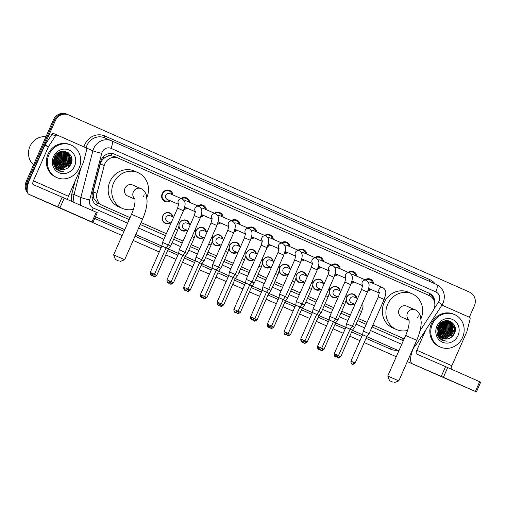 <?xml version="1.0" encoding="UTF-8"?>
<svg xmlns="http://www.w3.org/2000/svg" width="506" height="506" viewBox="0 0 506 506"><rect width="100%" height="100%" fill="white"/><g stroke="black" fill="none" stroke-linecap="round" stroke-linejoin="round"><path stroke-width="0.76" d="M170.282 222.785A5.674 5.281 -66.5 0 1 165.285 223.317A5.674 5.281 -66.5 0 1 162.717 215.98A5.674 5.281 -66.5 0 1 169.814 212.912A5.674 5.281 -66.5 0 1 172.824 216.929M187.005 230.179A5.674 5.281 -66.5 0 1 182.008 230.711A5.674 5.281 -66.5 0 1 178.941 226.207M179.232 223.93A5.674 5.281 -66.5 0 1 179.447 223.374A5.674 5.281 -66.5 0 1 186.543 220.3A5.674 5.281 -66.5 0 1 189.554 224.322M203.728 237.567A5.674 5.281 -66.5 0 1 198.738 238.105A5.674 5.281 -66.5 0 1 195.67 233.601M195.955 231.324A5.674 5.281 -66.5 0 1 196.17 230.761A5.674 5.281 -66.5 0 1 203.267 227.694A5.674 5.281 -66.5 0 1 206.277 231.716M220.458 244.961A5.674 5.281 -66.5 0 1 215.461 245.499A5.674 5.281 -66.5 0 1 212.393 240.995M212.684 238.718A5.674 5.281 -66.5 0 1 212.899 238.155A5.674 5.281 -66.5 0 1 219.99 235.088A5.674 5.281 -66.5 0 1 223.007 239.104M237.181 252.355A5.674 5.281 -66.5 0 1 232.191 252.886A5.674 5.281 -66.5 0 1 229.123 248.383M229.408 246.112A5.674 5.281 -66.5 0 1 229.623 245.549A5.674 5.281 -66.5 0 1 236.719 242.482A5.674 5.281 -66.5 0 1 239.73 246.498M253.911 259.749A5.674 5.281 -66.5 0 1 248.914 260.28A5.674 5.281 -66.5 0 1 245.846 255.777M246.131 253.5A5.674 5.281 -66.5 0 1 246.346 252.943A5.674 5.281 -66.5 0 1 253.443 249.869A5.674 5.281 -66.5 0 1 256.46 253.892M270.634 267.136A5.674 5.281 -66.5 0 1 265.637 267.674A5.674 5.281 -66.5 0 1 262.57 263.171M262.861 260.894A5.674 5.281 -66.5 0 1 263.076 260.331A5.674 5.281 -66.5 0 1 270.172 257.263A5.674 5.281 -66.5 0 1 273.183 261.286M287.357 274.53A5.674 5.281 -66.5 0 1 282.367 275.062A5.674 5.281 -66.5 0 1 279.299 270.565M279.584 268.288A5.674 5.281 -66.5 0 1 279.799 267.725A5.674 5.281 -66.5 0 1 286.896 264.657A5.674 5.281 -66.5 0 1 289.906 268.673M304.087 281.924A5.674 5.281 -66.5 0 1 299.09 282.456A5.674 5.281 -66.5 0 1 296.023 277.952M296.314 275.675A5.674 5.281 -66.5 0 1 296.529 275.119A5.674 5.281 -66.5 0 1 303.619 272.045A5.674 5.281 -66.5 0 1 306.636 276.067M320.81 289.312A5.674 5.281 -66.5 0 1 315.82 289.849A5.674 5.281 -66.5 0 1 312.752 285.346M313.037 283.069A5.674 5.281 -66.5 0 1 313.252 282.506A5.674 5.281 -66.5 0 1 320.349 279.438A5.674 5.281 -66.5 0 1 323.359 283.461M337.54 296.706A5.674 5.281 -66.5 0 1 332.543 297.243A5.674 5.281 -66.5 0 1 329.476 292.74M329.76 290.463A5.674 5.281 -66.5 0 1 329.975 289.9A5.674 5.281 -66.5 0 1 337.072 286.832A5.674 5.281 -66.5 0 1 340.089 290.849M354.263 304.1A5.674 5.281 -66.5 0 1 349.267 304.631A5.674 5.281 -66.5 0 1 346.205 300.128M346.49 297.857A5.674 5.281 -66.5 0 1 346.705 297.294A5.674 5.281 -66.5 0 1 353.802 294.226A5.674 5.281 -66.5 0 1 356.812 298.243M170.414 200.812A6.04 5.617 -66.5 0 1 164.905 201.521A6.04 5.617 -66.5 0 1 162.179 193.709A6.04 5.617 -66.5 0 1 169.725 190.446A6.04 5.617 -66.5 0 1 172.963 194.955M187.144 208.206A6.04 5.617 -66.5 0 1 184.013 209.339M178.555 205.227A6.04 5.617 -66.5 0 1 178.384 204.279M203.867 215.594A6.04 5.617 -66.5 0 1 200.743 216.732M195.278 212.621A6.04 5.617 -66.5 0 1 195.114 211.672M220.597 222.988A6.04 5.617 -66.5 0 1 217.466 224.126M212.001 220.015A6.04 5.617 -66.5 0 1 211.837 219.066M237.32 230.382A6.04 5.617 -66.5 0 1 234.196 231.514M228.731 227.403A6.04 5.617 -66.5 0 1 228.56 226.46M254.044 237.776A6.04 5.617 -66.5 0 1 250.919 238.908M245.454 234.797A6.04 5.617 -66.5 0 1 245.29 233.848M270.773 245.163A6.04 5.617 -66.5 0 1 267.642 246.302M262.184 242.191A6.04 5.617 -66.5 0 1 262.013 241.242M287.497 252.557A6.04 5.617 -66.5 0 1 284.372 253.696M278.907 249.584A6.04 5.617 -66.5 0 1 278.743 248.636M304.226 259.951A6.04 5.617 -66.5 0 1 301.095 261.083M295.637 256.972A6.04 5.617 -66.5 0 1 295.466 256.023M320.949 267.339A6.04 5.617 -66.5 0 1 317.825 268.477M312.36 264.366A6.04 5.617 -66.5 0 1 312.189 263.417M337.673 274.733A6.04 5.617 -66.5 0 1 334.548 275.871M329.083 271.76A6.04 5.617 -66.5 0 1 328.919 270.811M354.402 282.127A6.04 5.617 -66.5 0 1 351.272 283.259M345.813 279.148A6.04 5.617 -66.5 0 1 345.642 278.199M371.126 289.521A6.04 5.617 -66.5 0 1 368.001 290.653M362.536 286.541A6.04 5.617 -66.5 0 1 362.372 285.593M419.98 330.848L433.003 310.886A10.645 9.905 113.5 0 0 433.882 309.255A10.645 9.905 113.5 0 0 429.126 295.517L118.164 158.081A10.645 9.905 113.5 0 0 118.119 158.062A10.645 9.905 113.5 0 0 104.204 165.57L97.007 193.418A10.645 9.905 113.5 0 0 102.383 205.411L130.042 217.637L102.383 205.411M107.234 156.424A10.645 9.905 -66.5 0 1 111.048 155.74L110.89 155.671A3.548 3.302 113.5 0 0 107.234 156.424L104.698 157.796C102.516 159.314 101.055 161.344 100.327 163.881L93.136 191.736L93.515 197.998L97.361 203.058L98.796 203.848M372.897 324.991L401.334 337.559M141.066 222.532L166.347 233.702M174.507 237.314L183.071 241.096M191.236 244.702L199.8 248.49L191.243 244.683M216.536 255.859L207.972 252.077L216.524 255.878M233.26 263.253L224.696 259.47L233.253 263.272M241.413 266.877L249.977 270.666M258.136 274.271L266.7 278.06M274.866 281.665L283.43 285.447M291.589 289.059L300.153 292.841M308.318 296.446L316.882 300.235M325.042 303.84L333.606 307.623L325.054 303.821M350.342 314.998L341.778 311.215L350.329 315.017M358.495 318.622L367.059 322.411M111.048 155.74L114.533 156.506L118.119 158.062M141.079 222.513L166.354 233.683M174.519 237.289L183.083 241.077M241.419 266.858L249.983 270.647M258.149 274.252L266.713 278.034M274.872 281.646L283.436 285.428M291.601 289.034L300.166 292.822M308.325 296.427L316.889 300.216M358.501 318.603L367.065 322.392M372.909 324.972L401.239 337.515M365.028 279.786A6.04 5.617 -66.5 0 1 370.436 279.148A6.04 5.617 -66.5 0 1 373.675 283.664M348.305 272.392A6.04 5.617 -66.5 0 1 353.713 271.76A6.04 5.617 -66.5 0 1 356.951 276.27M331.575 265.005A6.04 5.617 -66.5 0 1 336.99 264.366A6.04 5.617 -66.5 0 1 340.222 268.876M314.852 257.611A6.04 5.617 -66.5 0 1 320.26 256.972A6.04 5.617 -66.5 0 1 323.498 261.488M298.123 250.217A6.04 5.617 -66.5 0 1 303.537 249.584A6.04 5.617 -66.5 0 1 306.775 254.094M281.399 242.823A6.04 5.617 -66.5 0 1 286.807 242.191A6.04 5.617 -66.5 0 1 290.046 246.7M264.67 235.435A6.04 5.617 -66.5 0 1 270.084 234.797A6.04 5.617 -66.5 0 1 273.322 239.313M247.946 228.042A6.04 5.617 -66.5 0 1 253.361 227.403A6.04 5.617 -66.5 0 1 256.593 231.919M231.223 220.648A6.04 5.617 -66.5 0 1 236.631 220.015A6.04 5.617 -66.5 0 1 239.869 224.525M214.493 213.26A6.04 5.617 -66.5 0 1 219.908 212.621A6.04 5.617 -66.5 0 1 223.14 217.131M197.77 205.866A6.04 5.617 -66.5 0 1 203.178 205.227A6.04 5.617 -66.5 0 1 206.416 209.743M181.04 198.472A6.04 5.617 -66.5 0 1 186.455 197.84A6.04 5.617 -66.5 0 1 189.693 202.349M27.229 188.396A10.645 9.905 -66.5 0 1 28.096 182.356L55.299 120.687L54.344 120.27A10.645 9.905 -66.5 0 1 67.646 114.514A10.645 9.905 -66.5 0 1 67.696 114.533A10.645 9.905 -66.5 0 0 67.646 114.514A10.645 9.905 -66.5 0 0 54.344 120.27L27.141 181.945L54.344 120.27L53.389 119.852A10.645 9.905 -66.5 0 1 66.697 114.097A10.645 9.905 -66.5 0 1 66.741 114.122L67.602 114.495M122.136 235.562L31.903 195.683A10.645 9.905 -66.5 0 1 31.182 195.329A10.645 9.905 -66.5 0 0 31.903 195.683L122.136 235.562L30.948 195.272A10.645 9.905 -66.5 0 1 30.177 194.88M27.197 191.072A10.645 9.905 -66.5 0 1 27.141 181.945A10.645 9.905 -66.5 0 0 27.197 191.072M432.845 372.884L407.305 361.594L432.845 372.884A10.645 9.905 -66.5 0 0 432.889 372.903A10.645 9.905 -66.5 0 1 432.845 372.884M396.274 356.717L364.187 342.543L396.274 356.717M359.975 340.671L349.785 336.167L359.968 340.683M333.056 328.786L343.245 333.277M316.332 321.392L326.522 325.889L316.332 321.386M309.792 318.502L299.609 313.992L309.792 318.502M293.069 311.108L282.879 306.604L293.063 311.114M276.339 303.714L266.156 299.21L276.346 303.708M249.426 291.823L259.616 296.326L249.433 291.817M242.886 288.932L232.703 284.423L242.886 288.932M226.163 281.538L215.98 277.035L226.163 281.545M199.256 269.641L209.433 274.151M182.527 262.247L192.716 266.751L182.521 262.26M175.987 259.363L165.797 254.86L175.987 259.363M159.257 251.969L133.173 240.439L159.257 251.975M27.533 192.678A10.645 9.905 -66.5 0 1 26.185 181.527L53.389 119.852M434.818 303.802A10.645 9.905 113.5 0 0 429.177 293.227L114.584 154.191A10.645 9.905 113.5 0 0 114.539 154.172A10.645 9.905 113.5 0 0 100.624 161.68L92.351 193.709A10.645 9.905 113.5 0 0 97.721 205.695L129.182 219.598M114.28 154.064L428.221 292.81A10.645 9.905 -66.5 0 1 433.762 299.995M434.477 373.567A10.645 9.905 -66.5 0 1 433.844 373.32A10.645 9.905 -66.5 0 1 433.8 373.295M55.299 120.687A10.645 9.905 -66.5 0 1 68.601 114.932A10.645 9.905 -66.5 0 1 68.652 114.951L469.587 292.145A10.645 9.905 -66.5 0 1 474.35 305.89L469.347 317.237M122.142 235.556L32.858 196.1A10.645 9.905 -66.5 0 1 32.201 195.778M432.94 372.922A10.645 9.905 -66.5 0 1 432.889 372.903L431.934 372.486M343.245 333.283L333.062 328.78M209.44 274.144L199.25 269.647M71.852 159.637A14.193 13.2 -66.5 0 1 70.631 164.317M455.28 329.096A14.193 13.2 -66.5 0 1 454.059 333.777M372.043 326.933L402.517 340.399A10.645 9.905 113.5 0 0 402.561 340.424A10.645 9.905 113.5 0 0 403.333 340.715M140.213 224.474L165.487 235.644M173.653 239.256L182.217 243.038M190.376 246.643L198.94 250.432M207.106 254.037L215.67 257.82M223.829 261.431L232.393 265.214M240.559 268.825L249.123 272.607M257.282 276.213L265.846 280.001M274.005 283.607L282.569 287.389M290.735 291.001L299.299 294.783M307.458 298.388L316.022 302.177M324.188 305.782L332.752 309.564M340.911 313.176L349.475 316.958M357.634 320.57L366.199 324.352M403.396 340.576A10.645 9.905 -66.5 0 1 401.865 340.114M455.255 382.574L437.5 374.775L455.255 382.574M441.953 305.124L469.22 317.173A1.771 1.651 113.5 0 1 470.112 319.172L466.924 331.506A1.771 1.651 113.5 0 1 466.823 331.797L451.858 365.737A3.548 1.303 113.8 0 0 451.314 369.171M413.617 347.888L413.257 348.704A14.193 5.199 -66.2 0 0 412.289 363.757A14.193 5.199 -66.2 0 0 412.301 363.763L441.27 376.375L445.565 366.635L416.596 354.029A3.548 1.303 113.8 0 1 416.59 354.023A3.548 1.303 113.8 0 1 416.836 350.26L425.862 329.792M447.323 379.241L412.301 363.763L447.31 379.241A14.193 5.199 -66.2 0 0 447.31 379.241A14.193 5.199 -66.2 0 0 447.323 379.241L476.405 391.903L475.381 391.442L479.675 381.707L480.7 382.163L476.405 391.903M445.565 366.635L447.671 367.565L443.376 377.299L475.381 391.442M443.376 377.299L441.27 376.375M447.671 367.565L479.675 381.707M441.966 322.069A15.964 14.851 -66.5 0 1 441.94 322.48L441.846 322.145M441.782 323.751A15.964 14.851 -66.5 0 1 440.549 327.907M432.371 324.156A17.735 16.502 -66.5 0 1 454.546 314.561A17.735 16.502 -66.5 0 1 462.56 337.496A17.735 16.502 -66.5 0 1 440.391 347.091A17.735 16.502 -66.5 0 1 432.371 324.156M440.391 347.091L439.436 346.673A17.735 16.502 -66.5 0 1 431.416 323.739A17.735 16.502 -66.5 0 1 453.591 314.144L454.546 314.561M439.954 338.735L442.617 340.481L447.083 341.234C441.808 340.513 438.784 337.464 438.019 332.081A8.868 8.254 -66.5 0 0 442.737 338.438A8.868 8.254 -66.5 0 0 447.608 338.881C450.568 338.274 452.781 336.591 454.236 333.821C460.213 322.524 442.529 314.979 437.968 326.629C436.128 331.215 436.792 335.25 439.954 338.735M458.038 335.497A12.416 11.556 -66.5 0 1 442.459 342.189A12.416 11.556 -66.5 0 1 436.899 326.155A12.416 11.556 -66.5 0 1 452.478 319.463A12.416 11.556 -66.5 0 1 458.038 335.497M442.105 338.128L445.742 338.476L452.813 333.201L452.339 324.593L449.107 321.867L444.989 321.348L438.316 326.794L438.285 333.928M436.975 332.271L439.246 336.319M442.244 338.204L446.039 338.609L453.117 333.334L452.636 324.725L449.404 321.993L445.286 321.474L438.613 326.92L438.019 332.081M441.548 337.793L444.553 337.957L451.624 332.682L451.15 324.074L448.639 321.715M441.687 337.882L444.85 338.09L451.921 332.815L451.447 324.207L448.797 321.765M441.017 337.407L443.357 337.439L450.429 332.164L449.954 323.555L448.006 321.55M441.15 337.508L443.654 337.572L450.732 332.297L450.251 323.688L448.164 321.582M440.511 336.964L442.168 336.92L449.239 331.645L448.765 323.037L447.342 321.436M440.637 337.085L442.465 337.047L449.537 331.778L449.062 323.17L447.513 321.462M440.03 336.471L440.973 336.401L448.044 331.126L447.57 322.518L446.653 321.386M440.144 336.598L441.27 336.528L448.348 331.259L447.867 322.651L446.83 321.392M439.575 335.908L446.855 330.608L446.381 321.999L445.938 321.405M439.682 336.054L447.152 330.741L446.678 322.132L446.121 321.392M439.151 335.269L445.659 330.089L445.191 321.487M439.252 335.44L445.963 330.222L445.381 321.462M438.765 334.555L444.47 329.57L444.407 321.658M438.854 334.744L444.768 329.703L444.61 321.607M438.424 333.732L443.275 329.052L443.579 321.936M438.506 333.947L443.579 329.185L443.794 321.854M438.145 332.771L442.086 328.533L442.693 322.347M438.209 333.03L442.383 328.666L442.921 322.227M437.949 331.613L440.897 328.014L441.719 322.954M437.994 331.923L441.194 328.141L441.972 322.777M437.899 330.102L439.701 327.496L440.581 323.935M437.892 330.532L439.999 327.622L440.89 323.638M437.165 329.083L437.873 328.122M437.057 329.659L437.715 328.894M438.171 328.249L439.417 325.396M448.499 321.633L445.457 320.753M448.651 321.683L444.818 320.88M447.867 321.455L447.449 321.196M447.304 321.114L446.298 320.659M448.025 321.493L447.608 321.24M447.462 321.165L446.722 320.829M447.215 321.329L446.811 321.025M446.678 320.937L446.254 320.677M447.38 321.354L446.975 321.063M446.836 320.975L446.412 320.722M446.532 321.266L446.153 320.918M446.703 321.278L446.317 320.943M446.001 321.259L445.641 320.874M445.084 321.329L444.755 320.893M445.274 321.31L444.932 320.874M442.623 322.101L442.516 321.753M442.845 321.993L442.725 321.645M441.675 322.651L441.611 322.303M440.593 323.505L440.581 323.1M440.884 323.252L440.859 322.866M439.119 325.263L439.278 324.485M439.575 324.618L439.657 324.036M442.68 338.413L447.608 338.881M439.069 335.143L441.871 333.271M445.603 324.744L445.078 321.512M439.012 337.66L440.062 337.521M440.922 337.331L441.618 337.116M442.124 336.926L445.444 334.827M449.183 326.3L448.531 322.708M448.348 322.252L448.019 321.557M447.962 321.449L447.487 320.665M439.461 338.204L440.593 338.141M441.972 337.888L442.807 337.635M443.313 337.445L446.64 335.345M450.372 326.819L449.72 323.226M449.543 322.771L449.208 322.075M449.094 321.86L448.392 320.779M451.567 327.338L450.916 323.745M450.732 323.29L450.403 322.594M452.756 327.856L452.105 324.264M451.928 323.808L450.517 321.487M453.952 328.375L452.079 322.486M441.498 339.899L443.414 340.247M452.503 336.269L454.078 333.764L454.919 326.781M438.247 329.729L439.619 327.471L440.549 324.447M439.436 330.247L440.815 327.989L441.738 324.966M440.631 330.766L442.004 328.508L442.933 325.484M443.016 331.803L444.388 329.545L445.318 326.522M446.589 333.359L447.968 331.101L448.892 328.078M447.785 333.878L449.157 331.626L450.081 328.596M450.169 334.915L451.542 332.663L452.465 329.634M452.547 326.693L451.864 323.948M451.7 323.574L450.359 321.411M451.358 335.434L452.737 333.182L453.661 330.152M453.737 327.211L451.839 322.297M441.428 339.861L443.288 340.19M451.352 337.268L453.926 333.701L454.445 325.529M442.554 340.456L447.083 341.234M392.681 382.062L389.576 380.695L392.681 382.062M387.76 376.015L398.798 380.885L416.691 340.31L405.66 335.44L387.76 376.015L389.576 380.695M415.046 309.767A6.034 5.61 113.5 0 0 415.021 309.761L406.672 306.124A6.034 5.61 113.5 0 0 399.133 309.387A6.034 5.61 113.5 0 0 401.859 317.186L409.069 320.323M407.558 330.437A19.513 18.153 -66.5 0 1 396.483 329.545A19.513 18.153 -66.5 0 1 387.659 304.315A19.513 18.153 -66.5 0 1 412.055 293.765A19.513 18.153 -66.5 0 1 421.017 318.66M396.483 329.545L392.903 327.989A19.513 18.153 -66.5 0 1 384.086 302.759A19.513 18.153 -66.5 0 1 408.475 292.209L412.055 293.765M118.549 260.906L115.438 259.54L118.549 260.906M113.629 254.86L124.659 259.73L142.559 219.155L131.522 214.285L113.629 254.86L115.438 259.54M142.559 219.155C145.399 212.665 146.911 206.644 147.094 201.078L146.31 194.981C144.583 190.218 141.585 188.814 140.927 188.624A6.034 5.61 113.5 0 0 140.883 188.599L132.54 184.968A6.034 5.61 113.5 0 0 125.001 188.232A6.034 5.61 113.5 0 0 127.721 196.031L134.931 199.168M133.42 209.282A19.513 18.153 -66.5 0 1 122.344 208.39A19.513 18.153 -66.5 0 1 113.527 183.159A19.513 18.153 -66.5 0 1 137.917 172.609A19.513 18.153 -66.5 0 1 146.879 197.504M122.344 208.39L118.765 206.834A19.513 18.153 -66.5 0 1 109.947 181.603A19.513 18.153 -66.5 0 1 134.343 171.053L137.917 172.609M372.694 283.233A5.319 4.952 113.5 0 0 369.911 279.704A5.319 4.952 113.5 0 0 365.541 280.008M379.361 292.487L378.317 296.883L384.155 299.463L385.578 294.903C385.477 293.954 387.128 290.615 382.991 287.718L370.493 282.278A3.194 2.973 113.5 0 0 368.33 282.24M384.155 299.463L369.07 333.675L363.226 331.101L378.317 296.883M355.174 362.985C353.34 364.402 352.328 364.794 352.138 364.168L352.132 364.162A2.309 0.848 -66.2 0 0 353.839 362.391L355.174 362.985L366.825 336.566L362.606 334.7L363.226 331.101M368.292 289.786A5.319 4.952 113.5 0 0 370.145 289.09M355.971 275.846A5.319 4.952 113.5 0 0 353.188 272.31A5.319 4.952 113.5 0 0 348.817 272.62M362.638 285.093L361.588 289.495L367.432 292.07L368.849 287.516C368.754 286.567 370.398 283.227 366.262 280.324L353.77 274.885A3.194 2.973 113.5 0 0 351.607 274.853M367.432 292.07L352.34 326.281L346.502 323.707L361.588 289.495M338.444 355.591C336.617 357.008 335.604 357.4 335.415 356.774L335.402 356.774A2.309 0.848 -66.2 0 0 337.11 354.997L338.444 355.591L350.101 329.172L345.883 327.312L346.502 323.707M351.569 282.392A5.319 4.952 113.5 0 0 353.422 281.697M339.248 268.452A5.319 4.952 113.5 0 0 336.465 264.923A5.319 4.952 113.5 0 0 332.088 265.226M345.908 277.699L344.864 282.101L350.709 284.676L352.125 280.122C352.024 279.173 353.675 275.833 349.538 272.93L337.047 267.497A3.194 2.973 113.5 0 0 334.877 267.459M342.562 303.145L344.883 304.176L337.926 319.95L329.773 316.313L344.864 282.101M321.721 348.204C319.887 349.614 318.881 350.013 318.685 349.387L318.679 349.38A2.309 0.848 -66.2 0 0 320.387 347.609L321.721 348.204L333.372 321.778L329.153 319.918L329.773 316.313M334.839 275.005A5.319 4.952 113.5 0 0 336.699 274.309M322.518 261.058A5.319 4.952 113.5 0 0 319.735 257.529A5.319 4.952 113.5 0 0 315.364 257.832M329.185 270.312L328.135 274.707L333.979 277.288L335.402 272.728C335.301 271.779 336.952 268.439 332.809 265.542L320.317 260.103A3.194 2.973 113.5 0 0 318.154 260.065M333.979 277.288L318.894 311.5L313.05 308.919L328.135 274.707M304.991 340.81C303.164 342.227 302.152 342.619 301.962 341.993L301.949 341.986A2.309 0.848 -66.2 0 0 303.657 340.215L304.991 340.81L316.648 314.384L312.43 312.525L313.05 308.919M318.116 267.611A5.319 4.952 113.5 0 0 319.969 266.915M305.795 253.67A5.319 4.952 113.5 0 0 303.012 250.135A5.319 4.952 113.5 0 0 298.635 250.445M312.461 262.918L311.411 267.32L317.256 269.894L318.672 265.334C318.571 264.391 320.222 261.052 316.086 258.149L303.594 252.709A3.194 2.973 113.5 0 0 301.424 252.677M317.256 269.894L302.164 304.106L296.32 301.532L311.411 267.32M288.268 333.416C286.44 334.833 285.428 335.225 285.239 334.599L285.226 334.592A2.309 0.848 -66.2 0 0 286.934 332.822L288.268 333.416L299.919 306.997L295.7 305.131L296.32 301.532M301.386 260.217A5.319 4.952 113.5 0 0 303.246 259.521M289.065 246.277A5.319 4.952 113.5 0 0 286.282 242.741A5.319 4.952 113.5 0 0 281.912 243.051M295.732 255.524L294.688 259.926L300.526 262.5L301.949 257.946C301.848 256.997 303.499 253.658 299.362 250.755L286.864 245.315A3.194 2.973 113.5 0 0 284.701 245.283M300.526 262.5L285.441 296.712L279.597 294.138L294.688 259.926M271.545 326.022C269.711 327.439 268.699 327.837 268.509 327.205L268.503 327.205A2.309 0.848 -66.2 0 0 270.21 325.434L271.545 326.022L283.196 299.603L278.977 297.743L279.597 294.138M284.663 252.823A5.319 4.952 113.5 0 0 286.516 252.133M272.342 238.883A5.319 4.952 113.5 0 0 269.559 235.353A5.319 4.952 113.5 0 0 265.188 235.657M279.008 248.136L277.958 252.532L283.803 255.113L285.22 250.552C285.125 249.603 286.769 246.264 282.633 243.361L270.141 237.928A3.194 2.973 113.5 0 0 267.971 237.89M283.803 255.113L268.711 289.324L262.873 286.744L277.958 252.532M254.815 318.635C252.987 320.051 251.975 320.443 251.786 319.817L251.773 319.811A2.309 0.848 -66.2 0 0 253.481 318.04L254.815 318.635L266.472 292.209L262.247 290.349L262.873 286.744M267.94 245.435A5.319 4.952 113.5 0 0 269.793 244.74M255.612 231.489A5.319 4.952 113.5 0 0 252.836 227.959A5.319 4.952 113.5 0 0 248.459 228.263M262.279 240.742L261.235 245.138L267.079 247.719L268.496 243.158C268.395 242.21 270.046 238.87 265.909 235.973L253.411 230.534A3.194 2.973 113.5 0 0 251.248 230.496M267.079 247.719L251.988 281.931L246.144 279.356L261.235 245.138M238.092 311.241C236.258 312.657 235.252 313.05 235.056 312.423L235.05 312.417A2.309 0.848 -66.2 0 0 236.757 310.646L238.092 311.241L249.743 284.821L245.524 282.955L246.144 279.356M251.21 238.041A5.319 4.952 113.5 0 0 253.07 237.346M238.889 224.101A5.319 4.952 113.5 0 0 236.106 220.565A5.319 4.952 113.5 0 0 231.735 220.875M245.555 233.348L244.506 237.75L250.35 240.325L251.773 235.771C251.672 234.822 253.323 231.482 249.18 228.579L236.688 223.14A3.194 2.973 113.5 0 0 234.525 223.108M250.35 240.325L235.258 274.537L229.42 271.962L244.506 237.75M218.478 302.582A2.309 0.848 113.8 0 0 218.326 305.029A2.309 0.848 -66.2 0 0 220.028 303.252L221.362 303.847L233.019 277.427L228.801 275.568L229.42 271.962M234.487 230.647A5.319 4.952 113.5 0 0 236.34 229.952M222.166 216.707A5.319 4.952 113.5 0 0 219.383 213.178A5.319 4.952 113.5 0 0 215.006 213.481M228.832 225.954L227.782 230.356L233.627 232.931L235.043 228.377C234.942 227.428 236.593 224.088 232.456 221.185L219.965 215.752A3.194 2.973 113.5 0 0 217.795 215.714M233.627 232.931L218.535 267.149L212.691 264.568L227.782 230.356M204.639 296.459C202.805 297.87 201.799 298.268 201.609 297.642L201.597 297.636A2.309 0.848 -66.2 0 0 203.304 295.865L204.639 296.459L216.29 270.033L212.071 268.174L212.691 264.568M217.757 223.26A5.319 4.952 113.5 0 0 219.617 222.564M205.436 209.313A5.319 4.952 113.5 0 0 202.653 205.784A5.319 4.952 113.5 0 0 198.282 206.087M212.103 218.567L211.059 222.963L216.897 225.543L218.32 220.983C218.219 220.034 219.87 216.695 215.733 213.798L203.235 208.358A3.194 2.973 113.5 0 0 201.072 208.32M208.757 244.006L211.072 245.037L204.114 260.811L195.967 257.174L211.059 222.963M187.916 289.065C186.081 290.482 185.07 290.874 184.88 290.248L184.873 290.242A2.309 0.848 -66.2 0 0 186.575 288.471L187.916 289.065L199.566 262.639L195.348 260.78L195.967 257.174M201.034 215.866A5.319 4.952 113.5 0 0 202.887 215.17M188.713 201.926A5.319 4.952 113.5 0 0 185.93 198.39A5.319 4.952 113.5 0 0 181.559 198.7M195.379 211.173L194.329 215.575L200.174 218.149L201.59 213.589C201.489 212.646 203.14 209.307 199.003 206.404L186.512 200.964A3.194 2.973 113.5 0 0 184.342 200.933M200.174 218.149L185.082 252.361L179.238 249.787L194.329 215.575M171.186 281.671C169.358 283.088 168.346 283.48 168.156 282.854L168.144 282.848A2.309 0.848 -66.2 0 0 169.852 281.077L171.186 281.671L182.843 255.252L178.618 253.386L179.238 249.787M184.31 208.472A5.319 4.952 113.5 0 0 186.164 207.776M171.983 194.532A5.319 4.952 113.5 0 0 169.206 190.996A5.319 4.952 113.5 0 0 162.552 193.874A5.319 4.952 113.5 0 0 164.956 200.755A5.319 4.952 113.5 0 0 169.44 200.389M178.65 203.779L177.606 208.181L183.444 210.755L184.867 206.201C184.766 205.253 186.417 201.913 182.28 199.01L169.782 193.57A3.194 2.973 113.5 0 0 165.791 195.297A3.194 2.973 113.5 0 0 167.233 199.427L178.662 204.405M183.444 210.755L168.359 244.967L162.515 242.393L177.606 208.181M154.463 274.277C152.629 275.694 151.617 276.093 151.427 275.46L151.421 275.46A2.309 0.848 -66.2 0 0 153.128 273.689L154.463 274.277L166.113 247.858L161.895 245.998L162.515 242.393M356.205 297.977A5.319 4.952 113.5 0 0 353.422 294.448A5.319 4.952 113.5 0 0 346.768 297.326A5.319 4.952 113.5 0 0 346.477 298.154M357.584 298.578L354.004 297.022A3.194 2.973 113.5 0 0 350.007 298.749A3.194 2.973 113.5 0 0 351.455 302.873L355.003 304.422M359.285 310.539L361.607 311.57L354.649 327.344L352.321 326.307M340.753 356.654C338.919 358.071 337.913 358.463 337.723 357.837L337.711 357.831A2.309 0.848 -66.2 0 0 339.418 356.06L340.753 356.654L352.404 330.228L350.082 329.204M346.287 299.704A5.319 4.952 113.5 0 0 349.172 304.201A5.319 4.952 113.5 0 0 353.656 303.834M339.475 290.583A5.319 4.952 113.5 0 0 336.692 287.054A5.319 4.952 113.5 0 0 330.038 289.932A5.319 4.952 113.5 0 0 329.748 290.76M340.854 291.184L337.274 289.628A3.194 2.973 113.5 0 0 333.283 291.355A3.194 2.973 113.5 0 0 334.725 295.485L338.28 297.028M324.023 349.26C322.195 350.677 321.183 351.069 320.994 350.443L320.987 350.437A2.309 0.848 113.8 0 1 320.987 350.437A2.309 0.848 -66.2 0 0 322.689 348.666L324.023 349.26L335.68 322.841L333.359 321.81M329.558 292.31A5.319 4.952 113.5 0 0 332.448 296.813A5.319 4.952 113.5 0 0 336.926 296.44M322.752 283.196A5.319 4.952 113.5 0 0 319.969 279.66A5.319 4.952 113.5 0 0 313.315 282.538A5.319 4.952 113.5 0 0 313.024 283.373M324.131 283.796L320.551 282.234A3.194 2.973 113.5 0 0 316.56 283.961A3.194 2.973 113.5 0 0 318.002 288.091L321.55 289.634M325.832 295.751L328.154 296.782L321.196 312.556L318.869 311.525M307.3 341.866C305.472 343.283 304.46 343.682 304.27 343.049L304.258 343.049A2.309 0.848 -66.2 0 0 305.966 341.278L307.3 341.866L318.957 315.447L316.636 314.416M312.834 284.922A5.319 4.952 113.5 0 0 315.719 289.419A5.319 4.952 113.5 0 0 320.203 289.046M306.022 275.802A5.319 4.952 113.5 0 0 303.239 272.266A5.319 4.952 113.5 0 0 296.592 275.144A5.319 4.952 113.5 0 0 296.295 275.979M307.408 276.402L303.821 274.84A3.194 2.973 113.5 0 0 299.83 276.567A3.194 2.973 113.5 0 0 301.272 280.697L304.827 282.247M309.109 288.363L311.43 289.394L304.473 305.169L302.145 304.131M290.577 334.479C288.743 335.895 287.731 336.288 287.541 335.661L287.534 335.655A2.309 0.848 -66.2 0 0 289.242 333.884L290.577 334.479L302.227 308.053L299.906 307.028M296.105 277.528A5.319 4.952 113.5 0 0 298.995 282.025A5.319 4.952 113.5 0 0 303.474 281.659M289.299 268.408A5.319 4.952 113.5 0 0 286.516 264.878A5.319 4.952 113.5 0 0 279.862 267.756A5.319 4.952 113.5 0 0 279.571 268.585M290.678 269.009L287.098 267.453A3.194 2.973 113.5 0 0 283.107 269.179A3.194 2.973 113.5 0 0 284.549 273.303L288.104 274.853M292.386 280.969L294.701 282L287.743 297.775L285.416 296.744M273.847 327.085C272.019 328.502 271.007 328.894 270.818 328.267L270.805 328.261A2.309 0.848 113.8 0 1 270.805 328.261A2.309 0.848 -66.2 0 0 272.513 326.49L273.847 327.085L285.504 300.665L283.183 299.634M279.382 270.134A5.319 4.952 113.5 0 0 282.266 274.638A5.319 4.952 113.5 0 0 286.75 274.265M272.57 261.02A5.319 4.952 113.5 0 0 269.793 257.484A5.319 4.952 113.5 0 0 263.139 260.362A5.319 4.952 113.5 0 0 262.848 261.191M273.955 261.615L270.368 260.059A3.194 2.973 113.5 0 0 266.377 261.785A3.194 2.973 113.5 0 0 267.826 265.916L271.374 267.459M275.656 273.575L277.977 274.606L271.02 290.381L268.692 289.35M257.124 319.691C255.29 321.108 254.284 321.5 254.088 320.874L254.082 320.874A2.309 0.848 -66.2 0 0 255.789 319.096L257.124 319.691L268.775 293.271L266.453 292.24M262.658 262.747A5.319 4.952 113.5 0 0 265.542 267.244A5.319 4.952 113.5 0 0 270.027 266.871M255.846 253.626A5.319 4.952 113.5 0 0 253.063 250.09A5.319 4.952 113.5 0 0 246.409 252.968A5.319 4.952 113.5 0 0 246.118 253.803M257.225 254.227L253.645 252.665A3.194 2.973 113.5 0 0 249.654 254.391A3.194 2.973 113.5 0 0 251.096 258.522L254.651 260.071M258.933 266.188L261.254 267.212L254.297 282.993L251.969 281.956M240.394 312.303C238.566 313.714 237.554 314.112 237.365 313.486L237.352 313.48A2.309 0.848 113.8 0 1 237.352 313.48A2.309 0.848 -66.2 0 0 239.06 311.709L240.394 312.303L252.051 285.877L249.73 284.853M245.929 255.353A5.319 4.952 113.5 0 0 248.819 259.85A5.319 4.952 113.5 0 0 253.297 259.483M239.123 246.232A5.319 4.952 113.5 0 0 236.34 242.703A5.319 4.952 113.5 0 0 229.686 245.581A5.319 4.952 113.5 0 0 229.395 246.409M240.502 246.833L236.922 245.277A3.194 2.973 113.5 0 0 232.931 247.004A3.194 2.973 113.5 0 0 234.373 251.128L237.921 252.677M242.203 258.794L244.524 259.825L237.567 275.599L235.239 274.562M223.671 304.909C221.843 306.326 220.831 306.718 220.641 306.092L220.629 306.086A2.309 0.848 -66.2 0 0 222.336 304.315L223.671 304.909L235.322 278.483L233.007 277.459M229.205 247.959A5.319 4.952 113.5 0 0 232.09 252.456A5.319 4.952 113.5 0 0 236.574 252.089M222.393 238.838A5.319 4.952 113.5 0 0 219.61 235.309A5.319 4.952 113.5 0 0 212.963 238.187A5.319 4.952 113.5 0 0 212.665 239.015M223.772 239.439L220.192 237.883A3.194 2.973 113.5 0 0 216.201 239.61A3.194 2.973 113.5 0 0 217.643 243.74L221.198 245.283M225.48 251.4L227.801 252.431L220.844 268.205L218.516 267.174M206.948 297.515C205.113 298.932 204.101 299.324 203.912 298.698L203.905 298.692A2.309 0.848 113.8 0 1 203.905 298.692A2.309 0.848 -66.2 0 0 205.613 296.921L206.948 297.515L218.598 271.096L216.277 270.065M212.476 240.565A5.319 4.952 113.5 0 0 215.366 245.068A5.319 4.952 113.5 0 0 219.844 244.695M205.67 231.451A5.319 4.952 113.5 0 0 202.887 227.915A5.319 4.952 113.5 0 0 196.233 230.793A5.319 4.952 113.5 0 0 195.942 231.628M207.049 232.052L203.469 230.489A3.194 2.973 113.5 0 0 199.478 232.216A3.194 2.973 113.5 0 0 200.92 236.346L204.475 237.89M190.218 290.121C188.39 291.538 187.378 291.937 187.188 291.304L187.176 291.304A2.309 0.848 -66.2 0 0 188.883 289.533L190.218 290.121L201.875 263.702L199.554 262.671M195.752 233.177A5.319 4.952 113.5 0 0 198.637 237.675A5.319 4.952 113.5 0 0 203.121 237.301M188.94 224.057A5.319 4.952 113.5 0 0 186.157 220.521A5.319 4.952 113.5 0 0 179.51 223.399A5.319 4.952 113.5 0 0 179.219 224.234M190.326 224.658L186.739 223.095A3.194 2.973 113.5 0 0 182.748 224.822A3.194 2.973 113.5 0 0 184.19 228.952L187.745 230.502M192.027 236.618L194.348 237.649L187.391 253.424L185.063 252.386M173.495 282.734C171.66 284.151 170.655 284.543 170.459 283.917L170.452 283.91A2.309 0.848 -66.2 0 0 172.16 282.139L173.495 282.734L185.145 256.308L182.824 255.283M179.023 225.784A5.319 4.952 113.5 0 0 181.913 230.281A5.319 4.952 113.5 0 0 186.391 229.914M172.217 216.663A5.319 4.952 113.5 0 0 169.434 213.134A5.319 4.952 113.5 0 0 162.78 216.011A5.319 4.952 113.5 0 0 165.19 222.893A5.319 4.952 113.5 0 0 169.668 222.52M173.596 217.264L170.016 215.708A3.194 2.973 113.5 0 0 166.025 217.435A3.194 2.973 113.5 0 0 167.467 221.558L171.022 223.108M175.304 229.224L177.625 230.255L170.661 246.03L168.334 244.999M156.765 275.34C154.937 276.757 153.925 277.149 153.735 276.523L153.723 276.516A2.309 0.848 113.8 0 1 153.723 276.516A2.309 0.848 -66.2 0 0 155.431 274.745L156.765 275.34L168.422 248.92L166.101 247.889M71.827 213.121L54.072 205.316L71.827 213.121M53.978 133.679A1.771 1.651 -66.5 0 1 53.984 133.679L57.551 135.235A1.771 1.651 113.5 0 0 55.483 135.924L48.525 146.588A1.771 1.651 113.5 0 0 48.374 146.86L44.8 145.304A1.771 1.651 -66.5 0 1 44.945 145.032L51.909 134.362A1.771 1.651 -66.5 0 1 53.978 133.679L57.545 135.228A1.771 1.651 113.5 0 0 57.551 135.235L85.792 147.714A1.771 1.651 113.5 0 1 86.684 149.713L83.496 162.046A1.771 1.651 113.5 0 1 83.395 162.344L68.43 196.284A3.548 1.303 113.8 0 0 67.886 199.712M44.8 145.304L29.829 179.244A14.193 5.199 -66.2 0 0 28.861 194.304A14.193 5.199 -66.2 0 0 28.874 194.304L57.842 206.916L62.137 197.176L33.168 184.57A3.548 1.303 113.8 0 1 33.162 184.57A3.548 1.303 113.8 0 1 33.409 180.806L48.374 146.86M63.882 209.781L28.861 194.304L63.895 209.781A14.193 5.199 -66.2 0 0 63.882 209.781A14.193 5.199 -66.2 0 0 63.895 209.781L92.977 222.444L91.953 221.989L96.248 212.248L97.272 212.703L92.977 222.444M62.137 197.176L64.243 198.105L59.948 207.839L91.953 221.989M59.948 207.839L57.842 206.916M64.243 198.105L96.248 212.248M33.567 164.804A15.964 14.851 -66.5 0 1 29.949 146.436A15.964 14.851 -66.5 0 1 45.945 136.74M58.538 152.61A15.964 14.851 -66.5 0 1 58.513 153.021L58.418 152.685M58.354 154.292A15.964 14.851 -66.5 0 1 57.121 158.448M48.943 154.697A17.735 16.502 -66.5 0 1 71.118 145.102A17.735 16.502 -66.5 0 1 79.132 168.036A17.735 16.502 -66.5 0 1 56.963 177.631A17.735 16.502 -66.5 0 1 48.943 154.697M56.963 177.631L56.008 177.214A17.735 16.502 -66.5 0 1 47.988 154.279A17.735 16.502 -66.5 0 1 70.163 144.684L71.118 145.102M56.527 169.276L59.189 171.022L63.655 171.774C58.38 171.053 55.356 168.005 54.591 162.622A8.868 8.254 -66.5 0 0 59.31 168.979A8.868 8.254 -66.5 0 0 64.18 169.421C67.14 168.821 69.354 167.132 70.808 164.368C76.785 153.071 59.101 145.526 54.54 157.176C52.7 161.762 53.364 165.791 56.527 169.276M74.603 166.038A12.416 11.556 -66.5 0 1 59.031 172.729A12.416 11.556 -66.5 0 1 53.472 156.696A12.416 11.556 -66.5 0 1 69.05 150.004A12.416 11.556 -66.5 0 1 74.603 166.038M58.677 168.669L62.314 169.017L69.385 163.748L68.911 155.133L65.679 152.407L61.561 151.889L54.888 157.334L54.857 164.469M53.547 162.812L55.818 166.86M58.816 168.745L62.611 169.149L69.689 163.874L69.208 155.266L65.976 152.54L61.858 152.015L55.186 157.461L54.591 162.622M58.12 168.334L61.125 168.498L68.196 163.229L67.722 154.615L64.787 152.015L61.39 151.421M58.26 168.422L61.422 168.631L68.493 163.356L68.019 154.747L65.369 152.306M57.589 167.948L59.929 167.979L67.001 162.704L66.526 154.096L64.578 152.091L64.92 152.793M57.722 168.049L60.227 168.112L67.304 162.837L66.824 154.229L64.736 152.123M57.083 167.511L58.74 167.461L65.812 162.186L65.337 153.577L63.914 151.977M57.21 167.625L59.038 167.594L66.109 162.318L65.635 153.71L64.085 152.002M56.602 167.012L57.545 166.942L64.616 161.667L64.142 153.059L63.225 151.933M56.716 167.138L57.842 167.075L64.92 161.8L64.439 153.191L63.402 151.939M56.147 166.449L63.427 161.148L62.953 152.54L62.51 151.945M56.255 166.594L63.724 161.281L63.25 152.673L62.693 151.933M55.723 165.816L62.232 160.63L61.764 152.034M55.824 165.981L62.535 160.763L61.953 152.002M55.337 165.095L61.043 160.111L60.979 152.205M55.426 165.285L61.34 160.244L61.182 152.154M54.996 164.273L59.847 159.592L60.151 152.477M55.078 164.488L60.151 159.725L60.366 152.395M54.718 163.311L58.658 159.074L59.265 152.888M54.781 163.571L58.955 159.207L59.493 152.768M54.521 162.154L57.463 158.555L58.291 153.501M54.566 162.47L57.766 158.688L58.544 153.324M54.471 160.642L56.274 158.036L57.153 154.475M54.465 161.072L56.571 158.169L57.463 154.178M53.737 159.624L54.446 158.663M53.63 160.2L54.287 159.441M54.743 158.789L55.989 155.937M65.072 152.173L62.029 151.294M64.439 151.996L64.022 151.737M63.876 151.655L62.87 151.199M64.597 152.034L64.18 151.787M64.034 151.711L63.294 151.37M63.781 151.87L63.383 151.572M63.25 151.477L62.826 151.218M63.952 151.895L63.547 151.604M63.408 151.515L62.984 151.269M63.105 151.806L62.725 151.458M63.275 151.819L62.889 151.484M62.573 151.8L62.206 151.421M61.656 151.876L61.327 151.433M61.846 151.851L61.504 151.414M59.196 152.641L59.088 152.293M59.417 152.534L59.297 152.186M58.247 153.191L58.184 152.844M57.165 154.052L57.153 153.641M57.456 153.792L57.431 153.407M55.692 155.81L55.85 155.032M56.147 155.159L56.229 154.577M59.253 168.953L64.18 169.421M55.641 165.683L58.443 163.811M62.175 155.285L61.65 152.053M55.584 168.201L56.634 168.068M57.494 167.872L58.19 167.657M58.696 167.467L62.017 165.367M65.755 156.841L65.103 153.248M64.534 151.996L64.06 151.205M56.033 168.751L57.165 168.681M58.544 168.428L59.379 168.175M59.885 167.986L63.212 165.886M66.944 157.36L66.292 153.767M66.115 153.312L65.78 152.616M65.666 152.401L64.964 151.326M68.139 157.878L67.488 154.286M67.304 153.83L66.975 153.135M69.328 158.397L68.677 154.804M68.5 154.349L67.089 152.028M70.524 158.916L68.652 153.027M58.07 170.446L59.986 170.794M69.075 166.809L70.65 164.305L71.491 157.322M54.819 160.269L56.191 158.011L57.121 154.988M56.008 160.788L57.387 158.53L58.31 155.506M57.203 161.306L58.576 159.048L59.506 156.025M59.588 162.344L60.96 160.092L61.89 157.062M63.161 163.9L64.54 161.648L65.464 158.618M64.357 164.418L65.729 162.167L66.653 159.137M66.741 165.456L68.114 163.204L69.037 160.174M69.12 157.233L68.436 154.494M68.272 154.115L66.931 151.952M67.93 165.974L69.309 163.723L70.233 160.693M70.309 157.752L68.411 152.837M58 170.402L59.86 170.731M67.924 167.809L70.498 164.241L71.017 156.069M59.126 170.996L63.655 171.774M102.826 157.328A10.645 0.658 14.5 0 0 104.698 157.796M428.955 295.441A10.645 3.903 -66.2 0 0 429.645 293.594M401.751 340.064A10.645 3.903 -66.2 0 0 402.732 338.166M96.387 204.968A10.645 3.903 -66.2 0 0 97.361 203.058M92.048 197.625A10.645 0.658 14.5 0 0 93.515 197.998M110.89 155.671A10.645 3.903 -66.2 0 0 111.763 153.451M93.136 191.736L97.007 193.418M100.327 163.881L104.204 165.57M114.577 156.525L118.069 158.043M30.948 195.272L32.858 196.1M26.185 181.527L28.096 182.356M428.221 292.81L429.177 293.227M433.958 309.09L438.468 302.171A7.097 6.603 113.5 0 0 439.056 301.083A7.097 6.603 113.5 0 0 435.881 291.924L111.029 148.353A7.097 6.603 113.5 0 0 102.123 152.173A7.097 6.603 113.5 0 0 101.719 153.343L89.67 199.99A7.097 6.603 113.5 0 0 93.249 207.985L127.607 223.171M81.023 205.525A14.193 13.2 -66.5 0 1 80.84 197.454L92.889 150.807A14.193 13.2 -66.5 0 1 93.705 148.467A14.193 13.2 -66.5 0 1 111.44 140.794A14.193 13.2 -66.5 0 1 111.503 140.826L436.362 284.397A7.097 2.6 113.8 0 1 436.368 284.397A7.097 2.6 113.8 0 1 435.881 291.924M111.377 140.769L104.71 137.866A14.193 13.2 113.5 0 0 104.647 137.834A14.193 13.2 113.5 0 0 86.906 145.513A14.193 13.2 113.5 0 0 86.096 147.847L92.889 150.807A7.097 0.436 14.5 0 0 101.719 153.343M83.971 146.911A15.964 14.851 -66.5 0 1 104.831 135.981L429.689 279.552A1.771 0.651 -66.2 0 0 429.455 281.342M429.689 279.552A15.964 14.851 -66.5 0 1 435.135 283.853M397.501 350.234A15.964 14.851 -66.5 0 1 390.487 349.115L366.053 338.318M361.834 336.452L351.651 331.949M345.111 329.058L334.921 324.555M328.381 321.664L318.198 317.167M311.658 314.277L301.468 309.773M294.928 306.883L284.745 302.379M278.205 299.489L268.016 294.985M261.482 292.095L251.292 287.598M244.752 284.707L234.569 280.204M228.029 277.313L217.839 272.81M211.299 269.919L201.116 265.422M194.576 262.532L184.386 258.028M177.846 255.138L167.663 250.634M161.123 247.744L135.032 236.213M124.002 231.337L94.755 218.415M71.637 201.369A15.964 14.851 -66.5 0 1 71.839 193.861L75.147 181.04M68.557 114.906L67.696 114.533M391.859 347.774L398.652 350.734A14.193 13.2 -66.5 0 1 398.589 350.709L391.796 347.748A14.193 13.2 113.5 0 0 391.859 347.774A14.193 13.2 113.5 0 0 391.922 347.805M89.67 199.99A7.097 0.436 14.5 0 1 80.84 197.454L74.047 194.494A14.193 13.2 113.5 0 0 74.211 202.514M80.871 168.062L74.047 194.494L71.839 193.861M398.892 350.784A7.097 2.6 113.8 0 1 398.589 350.709L366.787 336.648M362.568 334.789L352.385 330.285M345.845 327.395L335.655 322.891M329.115 320.001L318.932 315.497M312.392 312.607L302.202 308.11M295.662 305.219L285.479 300.716M278.939 297.825L268.756 293.322M262.216 290.431L252.026 285.934M245.486 283.044L235.303 278.54M228.763 275.65L218.573 271.146M212.033 268.256L201.85 263.752M195.31 260.862L185.126 256.365M178.586 253.474L168.397 248.971M161.857 246.08L135.766 234.55M124.735 229.673L95.489 216.751M95.47 216.789L124.716 229.711M135.753 234.588L161.838 246.118M168.378 249.009L178.567 253.512M185.107 256.403L195.291 260.906M201.831 263.79L212.02 268.294M218.56 271.184L228.744 275.688M235.284 278.578L245.473 283.082M252.007 285.972L262.197 290.469M268.737 293.36L278.92 297.863M285.46 300.754L295.649 305.257M302.19 308.148L312.373 312.651M318.913 315.535L329.102 320.039M335.642 322.929L345.826 327.433M352.366 330.323L362.549 334.827M366.768 336.686L391.796 347.748A1.771 0.651 -66.2 0 0 390.487 349.115M138.638 228.048L163.912 239.218M172.078 242.823L180.642 246.612M188.801 250.217L197.365 253.999M205.531 257.611L214.095 261.393M222.254 264.999L230.818 268.787M238.984 272.392L247.548 276.175M255.707 279.786L264.271 283.569M272.43 287.174L280.994 290.963M289.16 294.568L297.724 298.357M305.883 301.962L314.447 305.744M322.613 309.356L331.177 313.138M339.336 316.743L347.9 320.532M356.066 324.137L364.624 327.92M370.468 330.507L401.739 344.327M104.831 135.981A1.771 0.651 -66.2 0 0 104.698 137.86M93.249 207.985A7.097 2.6 113.8 0 1 91.984 210.363M414.85 344.485A7.097 0.468 33.1 0 1 415.711 345.358L442.029 305.01A7.097 0.468 33.1 0 0 438.468 302.171M442.029 305.01L443.167 302.911C445.925 294.758 443.661 288.591 436.368 284.397L111.51 140.826A7.097 2.6 113.8 0 1 111.51 140.826A7.097 2.6 113.8 0 1 111.029 148.353M416.836 350.26L451.858 365.737M455.242 330.323A14.193 13.2 -66.5 0 1 454.179 333.827M417.747 317.553A6.034 5.61 113.5 0 0 418.241 315.757M416.691 340.31C419.537 333.821 421.049 327.799 421.226 322.233L420.442 316.136C418.715 311.373 415.723 309.969 415.065 309.78L415.021 309.761A6.034 5.61 113.5 0 0 407.482 313.018A6.034 5.61 113.5 0 0 409.031 320.108M143.609 196.398A6.034 5.61 113.5 0 0 144.109 194.601M140.927 188.624L140.883 188.599A6.034 5.61 113.5 0 0 133.344 191.863A6.034 5.61 113.5 0 0 134.893 198.953M353.839 362.391L350.949 361.126C350.955 365.161 352.903 364.016 352.132 364.162A2.309 0.848 113.8 0 1 352.29 361.72M382.991 287.718A3.194 2.973 113.5 0 0 379.386 292.765M337.11 354.997L334.226 353.732C334.226 357.767 336.18 356.622 335.402 356.774A2.309 0.848 113.8 0 1 335.56 354.327M366.262 280.324A3.194 2.973 113.5 0 0 362.657 285.378M320.387 347.609L317.502 346.338C317.502 350.38 319.45 349.229 318.679 349.38A2.309 0.848 113.8 0 1 318.837 346.933M349.538 272.93A3.194 2.973 113.5 0 0 345.933 277.984M303.657 340.215L300.773 338.95C300.773 342.986 302.727 341.841 301.949 341.986A2.309 0.848 113.8 0 1 302.107 339.539M332.809 265.542A3.194 2.973 113.5 0 0 329.21 270.59M286.934 332.822L284.049 331.557C284.049 335.592 286.004 334.447 285.226 334.592A2.309 0.848 113.8 0 1 285.384 332.151M316.086 258.149A3.194 2.973 113.5 0 0 312.48 263.196M270.21 325.434L267.32 324.163C267.32 328.204 269.274 327.053 268.503 327.205A2.309 0.848 113.8 0 1 268.654 324.757M299.362 250.755A3.194 2.973 113.5 0 0 295.757 255.808M253.481 318.04L250.596 316.769C250.596 320.81 252.551 319.665 251.773 319.811A2.309 0.848 113.8 0 1 251.931 317.363M282.633 243.361A3.194 2.973 113.5 0 0 279.027 248.414M236.757 310.646L233.873 309.381C233.873 313.416 235.821 312.272 235.05 312.417A2.309 0.848 113.8 0 1 235.208 309.976M265.909 235.973A3.194 2.973 113.5 0 0 262.304 241.02M249.18 228.579A3.194 2.973 113.5 0 0 245.581 233.633M220.028 303.252L217.144 301.987L228.801 275.568M203.304 295.865L200.42 294.593C200.42 298.635 202.375 297.484 201.597 297.636A2.309 0.848 113.8 0 1 201.755 295.188M232.456 221.185A3.194 2.973 113.5 0 0 228.851 226.239M186.575 288.471L183.691 287.206C183.691 291.241 185.645 290.096 184.873 290.242A2.309 0.848 113.8 0 1 185.025 287.794M215.733 213.798A3.194 2.973 113.5 0 0 212.128 218.845M169.852 281.077L166.967 279.812C166.967 283.847 168.922 282.702 168.144 282.848A2.309 0.848 113.8 0 1 168.302 280.406M199.003 206.404A3.194 2.973 113.5 0 0 195.398 211.451M153.128 273.689L150.244 272.418C150.244 276.459 152.192 275.308 151.421 275.46A2.309 0.848 113.8 0 1 151.579 273.012M182.28 199.01A3.194 2.973 113.5 0 0 178.675 204.063M339.418 356.06L338.432 355.623M322.689 348.666L321.708 348.236M305.966 341.278L304.979 340.842M289.242 333.884L288.256 333.448M272.513 326.49L271.526 326.054M255.789 319.096L254.803 318.666M239.06 311.709L238.073 311.272M222.336 304.315L221.35 303.878M205.613 296.921L204.626 296.491M188.883 289.533L187.897 289.097M172.16 282.139L171.173 281.703M155.431 274.745L154.444 274.309M33.409 180.806L68.43 196.284M44.945 145.032L48.525 146.588M55.483 135.924L51.909 134.362M71.814 160.87A14.193 13.2 -66.5 0 1 70.751 164.368M401.283 337.534L404.18 338.799M66.697 114.097L68.601 114.932M433.844 373.32L432.889 372.903M111.51 140.826L104.647 137.834M413.168 348.299L415.711 345.358M408.924 319.729C409.733 322.828 408.386 329.317 405.66 335.44M394.117 382.7L398.798 380.885M134.792 198.573C135.595 201.673 134.248 208.162 131.522 214.285M119.985 261.545L124.659 259.73M369.911 279.704L367.717 278.749M350.949 361.126L362.606 334.7M368.659 288.445L379.373 293.107M366.825 336.566L369.07 333.675M353.188 272.31L350.993 271.355M334.226 353.732L345.883 327.312M351.936 281.051L362.65 285.713M350.101 329.172L352.34 326.281M336.465 264.923L334.264 263.961M317.502 346.338L329.153 319.918M335.206 273.657L345.921 278.325M350.709 284.676L335.617 318.888M333.372 321.778L335.617 318.894M319.735 257.529L317.54 256.574M300.773 338.95L312.43 312.525M318.483 266.27L329.197 270.931M316.648 314.384L318.894 311.5M303.012 250.135L300.817 249.18M284.049 331.557L295.7 305.131M301.759 258.876L312.468 263.537M299.919 306.997L302.164 304.106M286.282 242.741L284.087 241.786M267.32 324.163L278.977 297.743M285.03 251.482L295.744 256.15M283.196 299.603L285.441 296.712M269.559 235.353L267.364 234.398M250.596 316.769L262.247 290.349M268.306 244.094L279.021 248.756M266.472 292.209L268.711 289.324M252.836 227.959L250.634 227.004M233.873 309.381L245.524 282.955M251.577 236.7L262.291 241.362M249.743 284.821L251.988 281.931M221.362 303.847C219.534 305.263 218.522 305.656 218.333 305.029L218.32 305.029C219.098 304.878 217.144 306.022 217.144 301.987M236.106 220.565L233.911 219.61M234.854 229.307L245.568 233.968M233.019 277.427L235.258 274.537M219.383 213.178L217.188 212.216M200.42 294.593L212.071 268.174M218.13 221.913L228.838 226.58M216.29 270.033L218.535 267.149M202.653 205.784L200.458 204.829M183.691 287.206L195.348 260.78M201.401 214.525L212.115 219.187M216.897 225.543L201.812 259.755L199.566 262.639M185.93 198.39L183.735 197.435M166.967 279.812L178.618 253.386M184.677 207.131L195.392 211.793M182.843 255.252L185.082 252.361M169.206 190.996L167.005 190.041M150.244 272.418L161.895 245.998M164.956 200.755L162.761 199.8M166.113 247.858L168.359 244.967M353.422 294.448L351.974 293.815M361.607 311.57L363.023 307.009L362.84 302.487M349.172 304.201L347.723 303.575M352.404 330.228L354.649 327.344M336.686 356.945L337.711 357.831M336.692 287.054L335.244 286.421M344.883 304.176L346.3 299.615L346.11 295.093M332.448 296.813L331 296.181M335.68 322.841L337.926 319.95M319.956 349.551L320.987 350.437M319.969 279.66L318.521 279.034M328.154 296.782L329.577 292.228L329.387 287.699M315.719 289.419L314.277 288.787M318.957 315.447L321.196 312.556M303.233 342.157L304.258 343.049M303.239 272.266L301.797 271.64M311.43 289.394L312.847 284.834L312.657 280.311M298.995 282.025L297.547 281.399M302.227 308.053L304.473 305.169M286.51 334.763L287.534 335.655M286.516 264.878L285.068 264.246M294.701 282L296.124 277.44L295.934 272.917M282.266 274.638L280.824 274.005M285.504 300.665L287.743 297.775M269.78 327.376L270.805 328.261M269.793 257.484L268.344 256.852M277.977 274.606L279.394 270.052L279.211 265.524M265.542 267.244L264.094 266.611M268.775 293.271L271.02 290.381M253.057 319.982L254.082 320.874M253.063 250.09L251.615 249.464M261.254 267.212L262.671 262.658L262.481 258.136M248.819 259.85L247.371 259.224M252.051 285.877L254.297 282.993M236.327 312.588L237.352 313.48M236.34 242.703L234.892 242.07M244.524 259.825L245.948 255.264L245.758 250.742M232.09 252.456L230.641 251.83M235.322 278.483L237.567 275.599M219.604 305.2L220.629 306.086M219.61 235.309L218.168 234.676M227.801 252.431L229.218 247.87L229.028 243.348M215.366 245.068L213.918 244.436M218.598 271.096L220.844 268.205M202.881 297.806L203.905 298.692M202.887 227.915L201.439 227.289M211.072 245.037L212.495 240.483L212.305 235.954M198.637 237.675L197.195 237.042M201.875 263.702L204.114 260.811M186.151 290.412L187.176 291.304M186.157 220.521L184.715 219.895M194.348 237.649L195.765 233.089L195.582 228.567M181.913 230.281L180.465 229.654M185.145 256.308L187.391 253.424M169.428 283.018L170.452 283.91M169.434 213.134L167.986 212.501M177.625 230.255L179.042 225.695L178.852 221.173M165.19 222.893L163.742 222.26M168.422 248.92L170.661 246.03M152.698 275.631L153.723 276.516"/></g></svg>
